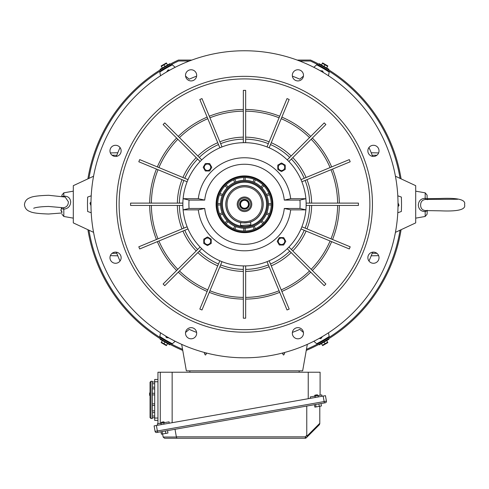<?xml version="1.0" encoding="UTF-8"?>
<svg xmlns="http://www.w3.org/2000/svg" width="489" height="489" viewBox="0 0 489 489"><rect width="100%" height="100%" fill="white"/><g stroke="black" fill="none" stroke-linecap="round" stroke-linejoin="round"><path stroke-width="0.73" d="M425.638 199.439C422.374 199.781 420.699 201.664 420.613 205.093C420.699 208.479 422.374 210.313 425.638 210.594L425.626 210.594A2.329 0.526 91.1 0 0 425.179 211.578C420.986 211.486 418.694 209.316 418.309 205.062C418.694 200.765 420.986 198.528 425.179 198.338A2.329 0.52 -92 0 0 425.638 199.439L457.741 199.249M428.083 199.506L427.123 198.87M427.343 199.488A2.329 2.029 0 0 1 427.099 198.577L427.099 195.123L427.141 198.974M427.221 210.276L427.099 214.182L425.179 216.474L425.179 211.578L427.099 210.722A2.329 2.029 0 0 1 427.099 210.649M427.148 199.475A2.329 2.097 0 0 1 427.099 199.054L425.179 198.338L425.179 192.831L415.699 191.162M90.997 201.884L89.97 203.222L90.985 205.686M90.978 204.286A6.98 6.98 0 0 1 90.978 204.28A153.522 153.522 0 0 0 244.5 357.807A153.522 153.522 0 0 0 398.022 204.28A153.522 153.522 0 0 0 244.5 50.758A153.522 153.522 0 0 0 90.978 204.28M300.093 204.286A55.593 55.593 0 0 0 299.934 200.099L284.292 200.099A40.006 40.006 0 0 0 204.714 200.093L189.066 200.093A55.593 55.593 0 0 0 189.066 208.467L204.708 208.467A40.006 40.006 0 0 0 284.286 208.473L299.934 208.473A55.593 55.593 0 0 0 300.093 204.286M284.292 200.099L290.686 198.705L305.888 198.705A61.645 61.645 0 0 1 305.888 209.873L290.686 209.867L284.286 208.473M290.686 198.705A46.522 46.522 0 0 0 198.314 198.693L183.112 198.693A61.645 61.645 0 0 1 305.888 198.705L299.934 200.099M189.066 200.093L183.112 198.693A61.645 61.645 0 0 0 182.855 204.28L182.868 205.447L130.575 205.447L130.575 203.118L182.868 203.118L182.855 204.28A61.645 61.645 0 0 0 244.494 265.924A61.645 61.645 0 0 0 305.888 209.873L299.934 208.473M272.88 204.286A28.38 28.38 0 0 0 244.5 175.906A28.38 28.38 0 0 0 216.12 204.28A28.38 28.38 0 0 0 244.5 232.66A28.38 28.38 0 0 0 272.88 204.286M189.066 208.467L183.112 209.86L198.314 209.86A46.522 46.522 0 0 0 290.686 209.867M198.314 198.693L204.714 200.093M204.708 208.467L198.314 209.86M166.394 345.644L161.156 342.618M167.58 343.59L166.621 345.252L161.382 342.227L162.342 340.57M160.355 338.883L170.025 344.47L169.793 344.873L160.123 339.287L160.355 338.883M164.958 342.08L164.004 343.736L164.432 344.415M164.75 344.672L165.099 344.892M165.435 345.069L165.795 345.21M73.301 191.162L63.821 192.831L63.821 196.181C68.014 196.016 70.306 197.959 70.691 202.006C70.306 206.334 68.014 208.711 63.821 209.145A2.329 0.501 85.8 0 0 63.362 207.752C66.626 207.25 68.301 205.276 68.387 201.816L65.184 197.049M61.583 207.807L60.868 210.398L61.901 212.244M63.362 207.752L48.643 206.456C35.636 206.706 32.91 208.589 33.875 208.235L33.875 208.235M60.868 210.398A2.329 1.803 180 0 1 61.901 211.896L61.901 211.67M61.901 196.315L61.901 195.123L63.821 192.831M63.668 196.67A2.329 0.526 -91.2 0 0 63.821 196.181L62.537 196.437M61.535 207.636A2.329 2.237 180 0 1 61.901 208.84L63.821 209.145L63.821 216.474L73.301 218.143M303.492 333.223A5.581 5.581 0 0 0 297.911 327.642A5.581 5.581 0 0 0 292.324 333.223A5.581 5.581 0 0 0 297.911 338.81A5.581 5.581 0 0 0 303.492 333.223M379.024 257.691A5.581 5.581 0 0 0 373.443 252.11A5.581 5.581 0 0 0 367.862 257.691A5.581 5.581 0 0 0 373.443 263.278A5.581 5.581 0 0 0 379.024 257.691M379.024 150.875A5.581 5.581 0 0 0 373.443 145.288A5.581 5.581 0 0 0 367.862 150.875A5.581 5.581 0 0 0 373.443 156.456A5.581 5.581 0 0 0 379.024 150.875M303.492 75.343A5.581 5.581 0 0 0 297.911 69.756A5.581 5.581 0 0 0 292.324 75.343A5.581 5.581 0 0 0 297.911 80.923A5.581 5.581 0 0 0 303.492 75.343M196.676 75.343A5.581 5.581 0 0 0 191.089 69.756A5.581 5.581 0 0 0 185.508 75.343A5.581 5.581 0 0 0 191.089 80.923A5.581 5.581 0 0 0 196.676 75.343M121.138 150.875A5.581 5.581 0 0 0 115.557 145.288A5.581 5.581 0 0 0 109.976 150.875A5.581 5.581 0 0 0 115.557 156.456A5.581 5.581 0 0 0 121.138 150.875M121.138 257.691A5.581 5.581 0 0 0 115.557 252.11A5.581 5.581 0 0 0 109.976 257.691A5.581 5.581 0 0 0 115.557 263.278A5.581 5.581 0 0 0 121.138 257.691M196.676 333.223A5.581 5.581 0 0 0 191.089 327.642A5.581 5.581 0 0 0 185.508 333.223A5.581 5.581 0 0 0 191.089 338.81A5.581 5.581 0 0 0 196.676 333.223M349.305 159.61L350.197 161.761L301.884 181.774L300.998 179.622L349.305 159.61M324.231 122.904L325.876 124.548L288.901 161.523L287.257 159.879L324.231 122.904M287.025 98.589L289.17 99.475L269.158 147.788L267.012 146.896L287.025 98.589M243.339 90.361L245.661 90.361L245.661 142.647L243.339 142.647L243.339 90.361M199.83 99.475L201.975 98.589L221.988 146.896L219.842 147.788L199.83 99.475M163.124 124.548L164.769 122.904L201.743 159.879L200.099 161.523L163.124 124.548M138.803 161.761L139.695 159.61L188.002 179.622L187.116 181.774L138.803 161.761M369.88 204.28A125.38 125.38 0 0 0 244.5 78.906A125.38 125.38 0 0 0 119.12 204.28A125.38 125.38 0 0 0 244.5 329.659A125.38 125.38 0 0 0 369.88 204.28M358.425 203.118L358.425 205.447L306.132 205.447L306.132 203.118L358.425 203.118M116.565 204.28A127.935 127.935 0 0 0 244.5 332.22A127.935 127.935 0 0 0 372.435 204.28A127.935 127.935 0 0 0 244.5 76.345A127.935 127.935 0 0 0 116.565 204.28M397.789 195.802L401.347 197.073A157.012 157.012 0 0 1 401.347 211.492L397.789 212.764M313.797 67.293L316.676 64.841A157.012 157.012 0 0 1 329.17 72.054L328.492 75.771M292.391 76.162A136.773 136.773 0 0 1 299.8 79.187L303.443 76.095M160.508 75.771L159.83 72.054A157.012 157.012 0 0 1 172.324 64.841L175.203 67.293M185.557 76.095L189.2 79.187A136.773 136.773 0 0 1 196.609 76.162M91.211 212.764L87.653 211.492A157.012 157.012 0 0 1 87.653 197.073L91.211 195.802M175.203 341.273L172.324 343.724A157.012 157.012 0 0 1 159.83 336.511L160.508 332.795M196.609 332.398A136.773 136.773 0 0 1 189.2 329.378L185.557 332.471M328.492 332.795L329.17 336.511A157.012 157.012 0 0 1 316.676 343.724L313.797 341.273M303.443 332.471L299.8 329.378A136.773 136.773 0 0 1 292.391 332.398M116.382 252.171A136.773 136.773 0 0 0 120.043 261.016M120.043 147.55A136.773 136.773 0 0 0 116.382 156.394M368.957 261.016A136.773 136.773 0 0 0 372.618 252.171M243.339 299.109A94.829 94.829 0 0 1 209.286 292.336L209.94 290.759A93.13 93.13 0 0 0 243.339 297.404M219.842 260.778L221.988 261.67L201.975 309.977L199.83 309.091L219.842 260.778M200.912 247.868L201.743 248.687L164.769 285.662L163.124 284.017L200.099 247.043L200.912 247.868M207.14 291.444A94.829 94.829 0 0 1 178.271 272.153L179.475 270.955A93.13 93.13 0 0 0 207.788 289.873M217.733 265.863A67.146 67.146 0 0 1 197.849 252.581L199.274 251.157A65.135 65.135 0 0 0 218.504 264.005M187.55 227.874L188.002 228.944L139.695 248.956L138.803 246.804L187.116 226.792L187.55 227.874M157.336 241.645L158.913 240.991A93.13 93.13 0 0 0 177.831 269.311L176.627 270.509A94.829 94.829 0 0 1 157.336 241.645M149.677 203.118A94.829 94.829 0 0 1 156.449 169.072L158.02 169.72A93.13 93.13 0 0 0 151.376 203.118M182.917 177.513A67.146 67.146 0 0 1 196.205 157.629L197.629 159.053A65.135 65.135 0 0 0 184.781 178.289M243.339 109.457A94.829 94.829 0 0 0 209.286 116.229L209.94 117.8A93.13 93.13 0 0 1 243.339 111.162M245.661 137.146A67.146 67.146 0 0 1 269.121 141.81L268.345 143.674A65.135 65.135 0 0 0 245.661 139.157M310.729 136.407A94.829 94.829 0 0 0 281.86 117.122L281.212 118.693A93.13 93.13 0 0 1 309.525 137.611M291.151 155.985A67.146 67.146 0 0 0 271.267 142.702L270.496 144.561A65.135 65.135 0 0 1 289.726 157.409M292.795 157.629A67.146 67.146 0 0 1 306.083 177.513L304.219 178.289A65.135 65.135 0 0 0 291.371 159.053M339.323 203.118A94.829 94.829 0 0 0 332.551 169.072L330.98 169.72A93.13 93.13 0 0 1 337.624 203.118M311.64 203.118A67.146 67.146 0 0 0 306.97 179.665L305.112 180.435A65.135 65.135 0 0 1 309.623 203.118M301.45 227.874L301.884 226.792L350.197 246.804L349.305 248.956L300.998 228.944L301.45 227.874M339.323 205.447A94.829 94.829 0 0 1 332.551 239.494L330.98 238.846A93.13 93.13 0 0 0 337.624 205.447M311.64 205.447A67.146 67.146 0 0 1 306.97 228.901L305.112 228.131A65.135 65.135 0 0 0 309.623 205.447M288.088 247.868L288.901 247.043L325.876 284.017L324.231 285.662L287.257 248.687L288.088 247.868M312.373 270.509A94.829 94.829 0 0 0 331.664 241.645L330.087 240.991A93.13 93.13 0 0 1 311.169 269.311M268.088 261.23L269.158 260.778L289.17 309.091L287.025 309.977L267.012 261.67L268.088 261.23M310.729 272.153A94.829 94.829 0 0 1 281.86 291.444L281.212 289.873A93.13 93.13 0 0 0 309.525 270.955M291.151 252.581A67.146 67.146 0 0 1 271.267 265.863L270.496 264.005A65.135 65.135 0 0 0 289.726 251.157M244.5 265.924L245.661 265.912L245.661 318.205L243.339 318.205L243.339 265.912L244.5 265.924M372.618 156.394A136.773 136.773 0 0 0 368.957 147.55M317.245 394.757L314.995 395.155M318.07 395.46L314.458 396.096M314.445 404.696L314.873 407.129L316.022 406.927L321.438 405.968L321.01 403.541M315.594 404.495L316.022 406.927M318.877 403.92L319.305 406.347M152.366 417.692L152.366 418.517L150.967 418.517L150.037 417.588L150.037 382.233L150.967 381.298L150.037 382.233M154.689 405.491L152.366 405.491L152.366 410.968L152.366 388.847M152.366 382.129L152.366 381.298L150.967 381.298L150.967 418.517L150.037 417.588M150.037 392.967L149.573 392.967L150.037 393.028M149.573 393.028L149.573 395.356L150.037 395.356M149.573 395.356L150.037 395.412M160.276 423.382L160.276 372.227L172.146 372.227L172.146 422.704M169.206 423.223L169.084 421.83L163.778 422.765L164.023 424.134M308.229 398.712L308.229 372.227L320.099 372.227L320.099 395.198M318.357 396.921L318.113 395.552L310.215 396.94L310.332 398.339M172.146 372.227L308.229 372.227M157.544 425.277L157.299 423.902L157.544 425.277M315.008 396.096L315.252 397.471M157.299 423.902L163.778 422.765M317.263 394.751L318.113 395.552L321.78 394.904L322.019 396.279M157.947 423.792L157.947 372.227L160.276 372.227M299.164 372.227L299.164 370.833M189.836 372.227L189.836 370.833M152.501 383.743L152.501 388.981L152.501 381.995L152.501 383.743L154.689 383.743M154.689 387.233L152.44 387.117M154.689 388.981L152.317 388.767M154.689 381.995L152.501 381.995M163.766 421.818L161.511 422.215M164.585 422.527L160.979 423.162M160.96 431.763L161.394 434.189L167.959 433.034L167.531 430.601M162.11 431.561L162.537 433.987M165.392 430.98L165.82 433.407M152.501 412.582L152.501 417.82L152.501 410.839L152.501 412.582L154.689 412.582M154.689 416.078L152.44 415.956M154.689 417.82L152.317 417.606M154.689 410.839L152.501 410.839M157.947 379.44L154.689 379.44L154.689 420.381L157.947 420.381M155.074 431.384L154.108 425.882L325.454 395.674L326.426 401.169A1.394 1.394 0 0 1 325.295 402.783L156.694 432.514A1.394 1.394 0 0 1 155.074 431.384A1.394 1.394 0 0 0 156.694 432.514A1.394 1.394 0 0 1 155.074 431.384L326.426 401.169A1.394 1.394 0 0 1 325.295 402.783M319.794 406.261L319.794 423.706L319.39 424.69L306.248 437.832L319.39 424.69M163.155 437.019L176.37 437.019L176.939 438.242L305.264 438.242L164.542 438.242L163.167 437.087L162.617 433.975M175.019 429.281L176.352 436.842L305.264 436.842L306.768 435.338L306.768 406.053M306.768 435.338L306.958 436.139L319.794 423.297M163.167 437.087L164.542 438.242M307.178 436.903L306.958 436.139M306.248 437.832A1.394 1.394 0 0 1 305.264 438.242L305.264 436.842L306.248 437.832M169.824 70.147L168.149 69.921L166.529 72.036M238.247 204.653A6.265 6.265 0 0 1 244.133 198.027A6.265 6.265 0 0 1 250.753 203.913A6.265 6.265 0 0 1 244.867 210.539A6.265 6.265 0 0 1 238.247 204.653M239.622 204.567A4.884 4.884 0 0 1 244.213 199.408A4.884 4.884 0 0 1 249.378 203.999A4.884 4.884 0 0 1 244.787 209.158A4.884 4.884 0 0 1 239.622 204.567M237.232 204.708A7.28 7.28 0 0 1 244.072 197.012A7.28 7.28 0 0 1 251.768 203.858A7.28 7.28 0 0 1 244.928 211.554A7.28 7.28 0 0 1 237.232 204.708M240.551 204.512A3.955 3.955 0 0 1 244.268 200.337A3.955 3.955 0 0 1 248.449 204.054A3.955 3.955 0 0 1 244.732 208.228A3.955 3.955 0 0 1 240.551 204.512M239.854 204.555A4.652 4.652 0 0 1 244.225 199.64A4.652 4.652 0 0 1 249.145 204.011A4.652 4.652 0 0 1 244.775 208.925A4.652 4.652 0 0 1 239.854 204.555M222.44 205.576A22.097 22.097 0 0 0 245.796 226.34A22.097 22.097 0 0 0 266.56 202.99A22.097 22.097 0 0 0 243.204 182.22A22.097 22.097 0 0 0 222.44 205.576M248.436 222.471L250.655 221.841C251.022 222.605 240.172 223.247 240.441 222.446L241.951 222.715M242.752 222.807L243.155 222.843M243.711 222.874L244.586 222.892M245.588 222.862L246.59 222.776M247.501 222.648L247.99 222.562M225.924 205.374A18.606 18.606 0 0 0 245.588 222.862A18.606 18.606 0 0 0 263.076 203.192A18.606 18.606 0 0 0 243.412 185.704A18.606 18.606 0 0 0 225.924 205.374M227.085 205.307A17.445 17.445 0 0 0 245.521 221.7A17.445 17.445 0 0 0 261.915 203.259A17.445 17.445 0 0 0 243.479 186.865A17.445 17.445 0 0 0 227.085 205.307M250.655 221.841L250.839 224.879L240.619 225.484L240.441 222.446M170.734 343.681L168.277 342.349L170.734 343.681M170.27 344.482L167.813 343.156L170.27 344.482M328.339 337.862L325.961 339.329L328.339 337.862M326.426 340.13L327.557 339.445M327.165 339.684L326.848 339.873M318.266 64.884L320.723 66.217L318.266 64.884M321.187 65.41L320.026 64.774M320.429 64.994L320.753 65.171M325.961 69.236L326.609 69.634M299.616 60.997L310.387 60.997A157.709 157.709 0 0 1 400.069 178.387M400.069 230.178A157.709 157.709 0 0 1 306.444 349.317M182.556 349.317A157.709 157.709 0 0 1 88.931 230.178M320.723 342.349L320.057 342.716M163.039 339.323L162.391 338.932M320.711 343.419L320.252 343.669M320.032 343.785L319.146 344.262M321.187 343.156C318.021 344.873 318.021 344.873 321.187 343.156M162.11 339.849L161.663 339.58M161.449 339.445L160.594 338.92M162.574 340.13C159.506 338.247 159.506 338.247 162.574 340.13M401.09 229.708A158.638 158.638 0 0 1 306.255 350.411M182.745 350.411A158.638 158.638 0 0 1 87.91 229.708M162.11 68.717L161.663 68.986M161.449 69.12L160.594 69.646M162.574 68.436C159.506 70.318 159.506 70.318 162.574 68.436M168.289 65.147L168.748 64.896M168.968 64.774L169.854 64.303M167.813 65.41C170.979 63.692 170.979 63.692 167.813 65.41M87.91 178.858A158.638 158.638 0 0 1 178.412 60.061L191.865 60.061M297.135 60.061L310.588 60.061A158.638 158.638 0 0 1 401.09 178.858M326.89 68.717L327.337 68.986M327.551 69.12L328.406 69.646M326.426 68.436C329.494 70.318 329.494 70.318 326.426 68.436M88.931 178.387A157.709 157.709 0 0 1 178.613 60.997L189.384 60.997M168.277 66.217L168.943 65.85M163.039 69.236C159.97 71.125 159.97 71.125 163.039 69.236M161.064 70.453L161.694 70.061M285.234 165.129L281.511 162.978L277.789 165.129L277.789 169.426L281.511 171.578L285.234 169.426L285.234 165.129M395.436 232.342L415.699 222.892L415.699 185.673L395.436 176.223M93.564 232.342L73.301 222.892L73.301 185.673L93.564 176.223M206.37 352.997L206.352 354.103L204.494 354.103L204.463 352.496L204.494 354.103M205.258 355.002L205.643 354.99M284.506 354.103L284.537 352.496L284.506 354.103L282.648 354.103L282.63 352.997M283.742 355.002L283.357 354.99M117.8 255.808L110.361 255.655M116.792 253.247L112.048 253.351M371.2 255.808L378.639 255.655M372.208 253.247L376.952 253.351M371.2 152.757L378.639 152.91M372.208 155.319L376.952 155.215M116.792 155.319L112.048 155.215M117.8 152.757L110.361 152.91M307.318 344.366L302.654 370.833L186.346 370.833L181.682 344.366M319.176 338.419L320.851 338.639L322.471 336.53M161.132 65.96L166.37 62.94M162.317 68.014L161.358 66.357L163.974 64.841L166.596 63.332L167.556 64.988M170.001 64.114L160.331 69.695L160.099 69.291L169.769 63.711L170.001 64.114M164.934 66.498L163.974 64.841L163.179 64.872M162.794 65.025L162.427 65.214M162.11 65.416L161.804 65.66M205.349 163.552L203.198 167.269L205.349 170.991L209.647 170.991L211.792 167.269L209.647 163.552L205.349 163.552M283.651 245.013L285.802 241.297L283.651 237.575L279.353 237.575L277.208 241.297L279.353 245.013L283.651 245.013M321.42 64.976L322.379 63.313L327.618 66.339L327.19 65.66M326.866 65.404L326.518 65.184M326.181 65.006L325.821 64.866M322.606 62.922L327.844 65.948M327.618 66.339L326.658 67.995M328.645 69.676L318.975 64.096L319.207 63.692L328.877 69.279L328.645 69.676M324.996 64.829L324.042 66.486M216.816 204.28A27.684 27.684 0 0 0 244.5 231.963A27.684 27.684 0 0 0 272.184 204.28A27.684 27.684 0 0 0 244.5 176.602A27.684 27.684 0 0 0 216.816 204.28M272.416 204.28A27.916 27.916 0 0 1 244.5 232.196A27.916 27.916 0 0 1 216.584 204.28A27.916 27.916 0 0 1 244.5 176.37A27.916 27.916 0 0 1 272.416 204.28M221.523 204.28A22.977 22.977 0 0 1 244.5 181.309A22.977 22.977 0 0 1 267.477 204.28A22.977 22.977 0 0 1 244.5 227.257A22.977 22.977 0 0 1 221.523 204.28M268.461 204.28A23.961 23.961 0 0 1 244.5 228.241A23.961 23.961 0 0 1 220.539 204.28A23.961 23.961 0 0 1 244.5 180.325A23.961 23.961 0 0 1 268.461 204.28M220.062 215.16L222.642 214.09A23.961 23.961 0 0 1 222.11 212.801L219.524 213.87M245.197 231.022L245.197 228.229A23.961 23.961 0 0 1 243.803 228.229L243.803 231.022M255.38 228.724L254.311 226.144A23.961 23.961 0 0 1 253.021 226.676L254.091 229.255M269.476 213.87L266.89 212.801A23.961 23.961 0 0 1 266.358 214.09L268.938 215.16M222.642 194.475L220.062 193.406A26.748 26.748 0 0 0 219.524 194.695L222.11 195.765M217.752 204.28A26.748 26.748 0 0 1 244.5 177.531A26.748 26.748 0 0 1 271.248 204.28A26.748 26.748 0 0 1 244.5 231.034A26.748 26.748 0 0 1 217.752 204.28M260.943 221.713L262.917 223.687M263.901 222.697L261.927 220.722M268.449 204.983L271.242 204.983M271.242 203.583L268.449 203.583M268.938 193.406L266.358 194.475A23.961 23.961 0 0 1 266.89 195.765L269.476 194.695M261.927 187.843L263.901 185.869M262.917 184.879L260.943 186.853M254.311 182.421L255.38 179.842M254.091 179.31L253.021 181.89M243.803 177.544L243.803 180.331A23.961 23.961 0 0 1 245.197 180.331L245.197 177.544M233.62 179.842L234.689 182.421A23.961 23.961 0 0 1 235.979 181.89L234.909 179.31M225.099 185.869L227.073 187.843A23.961 23.961 0 0 1 228.057 186.853L226.083 184.879M220.551 203.583L217.758 203.583M217.758 204.983L220.551 204.983M227.073 220.722L225.099 222.697M226.083 223.687L228.057 221.713M234.689 226.144L233.62 228.724A26.748 26.748 0 0 0 234.909 229.255L235.979 226.676M398.003 206.682L399.03 205.343L398.015 202.88M327.868 342.606L322.63 345.625M326.683 340.552L327.642 342.208L325.026 343.724L322.404 345.234L321.444 343.578M318.999 344.452L328.669 338.871L328.901 339.274L319.231 344.855L318.999 344.452M325.026 343.724L324.066 342.068M203.766 243.436L207.489 245.582L211.211 243.436L211.211 239.139L207.489 236.988L203.766 239.139L203.766 243.436M323.327 72.543L322.685 70.984L320.044 70.63M165.673 336.022L166.315 337.581L168.956 337.93M331.664 166.92A94.829 94.829 0 0 0 312.373 138.057M279.714 116.229A94.829 94.829 0 0 0 245.661 109.457M207.14 117.122A94.829 94.829 0 0 0 178.271 136.407M176.627 138.057A94.829 94.829 0 0 0 157.336 166.92M219.879 266.756A67.146 67.146 0 0 0 243.339 271.419M220.655 264.891A65.135 65.135 0 0 0 243.339 269.408M184.781 230.276A65.135 65.135 0 0 0 197.629 249.512M182.917 231.052A67.146 67.146 0 0 0 196.205 250.936M179.377 205.447A65.135 65.135 0 0 0 183.888 228.131M151.376 205.447A93.13 93.13 0 0 0 158.02 238.846M149.677 205.447A94.829 94.829 0 0 0 156.449 239.494M177.36 205.447A67.146 67.146 0 0 0 182.03 228.901M183.888 180.435A65.135 65.135 0 0 0 179.377 203.118M182.03 179.665A67.146 67.146 0 0 0 177.36 203.118M177.831 139.255A93.13 93.13 0 0 0 158.913 167.574M218.504 144.561A65.135 65.135 0 0 0 199.274 157.409M207.788 118.693A93.13 93.13 0 0 0 179.475 137.611M217.733 142.702A67.146 67.146 0 0 0 197.849 155.985M243.339 139.157A65.135 65.135 0 0 0 220.655 143.674M243.339 137.146A67.146 67.146 0 0 0 219.879 141.81M279.06 117.8A93.13 93.13 0 0 0 245.661 111.162M330.087 167.574A93.13 93.13 0 0 0 311.169 139.255M291.371 249.512A65.135 65.135 0 0 0 304.219 230.276M292.795 250.936A67.146 67.146 0 0 0 306.083 231.052M245.661 269.408A65.135 65.135 0 0 0 268.345 264.891M245.661 299.109A94.829 94.829 0 0 0 279.714 292.336M245.661 297.404A93.13 93.13 0 0 0 279.06 290.759M245.661 271.419A67.146 67.146 0 0 0 269.121 266.756M161.492 422.221L160.948 423.168L161.211 424.635M157.947 381.762L154.689 381.762M157.947 418.052L154.689 418.052M154.689 393.284L152.366 393.284M154.689 394.929L152.366 394.929M154.689 403.841L152.366 403.841M323.168 396.078L324.378 402.948M156.401 425.479L157.611 432.355M250.661 221.957A18.716 18.716 0 0 0 243.406 185.6A18.716 18.716 0 0 0 240.447 222.556M281.511 170.502A3.221 3.221 0 0 0 284.732 167.281A3.221 3.221 0 0 0 281.511 164.053A3.221 3.221 0 0 0 278.29 167.281A3.221 3.221 0 0 0 281.511 170.502M210.716 167.269A3.221 3.221 0 0 0 207.495 164.047A3.221 3.221 0 0 0 204.274 167.269A3.221 3.221 0 0 0 207.495 170.496A3.221 3.221 0 0 0 210.716 167.269M278.284 241.297A3.221 3.221 0 0 0 281.505 244.518A3.221 3.221 0 0 0 284.726 241.297A3.221 3.221 0 0 0 281.505 238.07A3.221 3.221 0 0 0 278.284 241.297M207.489 238.064A3.221 3.221 0 0 0 204.268 241.285A3.221 3.221 0 0 0 207.489 244.512A3.221 3.221 0 0 0 210.71 241.285A3.221 3.221 0 0 0 207.489 238.064M427.105 198.656L440.357 198.485C458.046 197.684 466.109 199.738 464.55 204.653C466.109 209.567 458.046 211.621 440.357 210.82L425.491 210.588M425.179 216.474L415.699 218.143M425.179 192.831L427.099 195.123M427.099 199.054L427.307 199.708M164.402 339.329L164.053 339.928M167.623 341.188L167.275 341.793M61.901 212.984L48.643 214.011C38.631 213.699 32.451 212.892 30.098 211.59C26.712 210.435 24.829 208.118 24.45 204.653C24.829 201.181 26.712 198.87 30.098 197.709C32.451 196.407 38.631 195.6 48.643 195.288L65.202 197.055M63.821 216.474L61.901 214.182M61.901 208.84L61.547 207.642M314.977 395.155L314.445 396.194M163.778 421.818L164.634 422.612M167.599 67.39L167.25 66.785M164.377 69.255L164.029 68.649M324.598 69.236L324.947 68.631M321.377 67.378L321.725 66.773M321.401 341.175L321.75 341.78M324.623 339.311L324.971 339.916"/></g></svg>
